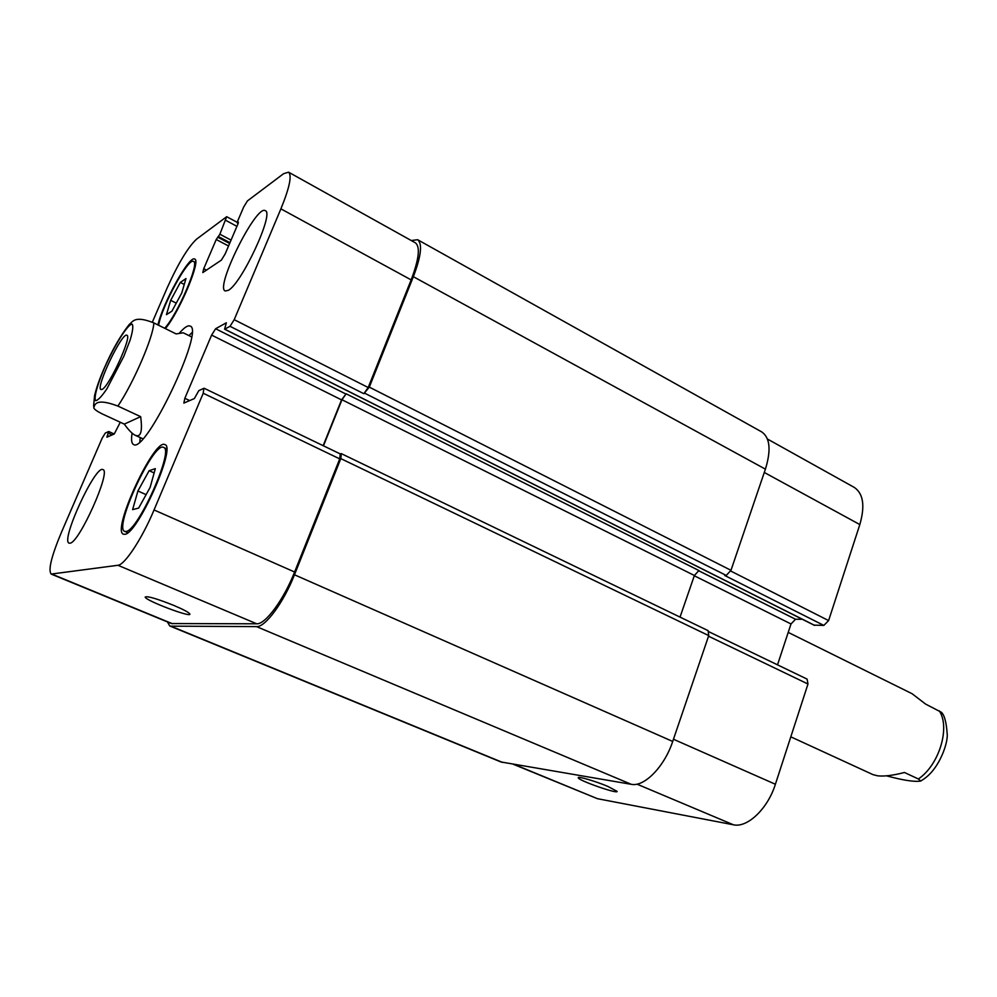 <?xml version="1.0" encoding="UTF-8"?>
<svg xmlns="http://www.w3.org/2000/svg" width="997" height="997" viewBox="0 0 997 997"><rect width="100%" height="100%" fill="white"/><g stroke="black" fill="none" stroke-linecap="round" stroke-linejoin="round"><path stroke-width="1.5" d="M790.808 736.833L872.898 774.594L877.547 775.803C884.04 776.563 893 775.467 904.453 772.488L918.374 778.981L920.717 781.05L923.396 779.318C940.059 768.438 948.471 741.294 947.15 733.53C946.352 722.214 944.446 715.136 941.43 712.294L925.577 704.069L912.118 693.738L788.216 632.385M920.717 781.05C914.536 782.072 903.145 780.327 886.557 775.828M102.13 389.366L100.984 389.553C95.176 388.194 122.182 331.627 126.906 335.279C132.364 335.927 109.196 386.549 102.13 389.366M124.289 424.099L102.255 413.929C97.083 411.337 94.254 409.306 93.793 407.835C94.79 404.396 95.824 397.815 117.908 406.066L140.652 416.659L124.289 424.099C128.663 430.168 132.327 433.907 135.28 435.303C140.839 437.596 142.633 431.377 140.652 416.659M191.499 336.874L183.261 332.799L176.12 333.908L153.85 322.916C134.184 315.089 132.8 321.906 129.136 324.561L129.087 324.673M188.919 335.603L191.923 332.686M139.842 441.758L140.228 437.583M179.373 333.172C184.271 327.477 187.835 325.109 190.053 326.056C205.332 328.948 145.363 454.532 133.511 444.463C131.529 443.441 131.056 439.652 132.09 433.134M173.665 605.353C183.51 609.541 188.907 612.42 189.841 613.99C191.898 618.152 145.363 600.555 145.163 597.066C147.12 595.82 156.616 598.586 173.665 605.353M607.796 786.384L617.081 791.344C618.639 794.547 578.16 780.414 578.26 777.797C577.138 775.853 595.383 781.137 607.796 786.384M513.256 764.25L597.415 798.684L733.406 824.793C747.326 828.133 767.79 808.729 775.392 784.253L807.981 684.017L807.109 679.119L709.029 631.811M814.15 625.119L823.846 625.418L828.607 620.583L859.825 524.559C865.184 505.928 863.327 493.54 854.255 487.396L767.453 439.029M777.51 664.837L790.995 623.96L795.544 619.262L802.249 619.237M228.238 290.364L225.197 290.974C214.766 287.61 256.379 204.111 265.277 210.691C274.661 212.635 241.536 283.933 228.238 290.364M69.977 543.178L69.092 543.128C60.306 540.997 95.525 464.527 102.915 469.612C111.514 470.634 79.087 543.191 69.977 543.178M170.686 300.334L180.332 282.438L185.953 278.574L181.778 292.944L171.933 311.139L166.449 314.653L170.686 300.334L176.257 303.138M180.332 282.438L184.246 284.432M137.91 490.985L149.139 470.684L155.333 468.64L150.123 487.408L138.633 508.096L132.613 509.629L137.91 490.985L146.11 494.637M149.139 470.684L154.136 472.952M164.692 328.275C177.653 314.342 200.011 262.348 193.518 261.438C188.495 257.176 161.701 306.378 158.61 325.259M157.937 324.935C162.71 303.138 189.567 254.796 194.689 259.095C201.257 260.03 179.672 311.475 165.402 328.611M126.033 531.451C137.997 531.214 174.55 449.149 163.57 447.404C153.762 440.948 113.309 528.198 124.687 531.364L126.033 531.451M124.824 534.292L123.429 534.193C111.29 530.778 154.41 437.758 164.891 444.625C176.619 446.469 137.561 534.13 124.824 534.292M120.288 422.254L114.244 433.982L106.903 437.197L108.673 431.527L105.296 433.059L102.143 438.206L61.39 532.423C51.42 556.314 48.018 570.184 51.183 574.073L117.933 565.274C124.637 565.087 142.185 538.467 154.049 509.953L203.226 393.242L203.862 388.332L198.814 390.625L194.353 398.563L183.847 403.087L184.844 398.289L211.613 335.104L215.614 328.748L226.344 322.779L224.599 329.197L230.008 326.306L234.208 319.688L280.905 208.859C289.541 187.648 292.096 175.422 288.582 172.182L283.609 173.69L247.43 200.908L243.654 207.077L237.56 221.334L237.211 222.879L238.395 222.169L238.046 223.714L225.11 254.036L221.346 260.142L202.815 272.567L203.724 268.692L216.237 239.504L219.876 234.22L226.668 216.698L196.521 239.193C187.947 247.281 178.127 263.607 167.047 288.17L152.329 322.205M204.211 388.294L340.239 453.922L339.728 458.882L294.601 572.004C283.784 599.646 265.352 624.533 256.715 623.798L171.397 623.549L51.183 574.073M680.029 617.106L694.398 575.493L698.897 570.521L346.146 393.79L341.56 399.897L323.165 445.671M288.582 172.182L415.425 242.857C420.398 246.87 418.977 259.22 411.15 279.883L368.205 387.521L363.83 393.703L230.008 326.306M346.146 393.79L341.971 399.747L323.464 445.821M340.052 453.822L341.31 453.635L340.812 458.608L294.476 574.783C283.634 602.487 265.165 627.4 256.516 626.615L170.836 626.153L169.752 625.954L167.396 621.904M411.25 240.539L417.618 239.716C422.591 243.729 421.17 256.055 413.356 276.692L369.314 387.135L363.83 393.703M169.752 625.954L500.905 761.957L631.263 784.315C644.249 787.206 664.451 766.681 672.713 741.444L708.742 635.6L708.132 630.665L341.31 453.635M823.846 625.418L724.757 575.506L726.252 575.431L730.975 570.309L765.409 469.151C771.254 450.083 770.02 437.671 761.72 431.913L417.618 239.716M939.261 710.824C950.527 727.436 939.137 765.085 918.374 778.981M104.373 368.18C97.232 385.004 93.743 397.828 95.625 400.644C97.868 400.495 101.632 396.544 106.903 388.793L123.815 356.328L130.084 340.201C132.763 331.278 133.448 325.919 132.127 324.137C127.815 324 114.568 345.186 104.373 368.18M117.908 406.066C133.498 382.998 153.401 336.812 153.85 322.916M256.715 623.798L117.933 565.274M294.601 572.004L154.049 509.953M339.728 458.882L203.226 393.242M189.704 400.607L184.844 398.289M341.56 399.897L211.613 335.104M345.735 393.927L215.614 328.748M368.205 387.521L234.208 319.688M411.15 279.883L280.905 208.859M206.578 270.162L203.724 268.692M236.925 226.331L225.808 220.387M172.506 623.761L52.018 574.16M673.461 739.251L775.392 784.253M636.983 784.141L733.406 824.793M708.543 636.211L807.981 684.017M694.298 575.755L790.995 623.96M698.423 570.608L795.544 619.262M730.701 571.019L828.607 620.583M764.288 472.466L859.825 524.559M514.178 764.412L597.415 798.684M170.836 626.153L502.625 762.456M108.748 431.527L114.181 434.007L108.785 431.589M112.125 434.916L108.337 433.184M109.009 436.3L107.327 435.527M231.042 240.127L219.876 234.22M229.958 242.657L218.443 236.588M229.622 243.455L217.67 237.149M228.55 245.985L216.237 239.504M238.221 223.266L237.386 222.83M765.409 469.151L413.356 276.692M730.975 570.309L369.314 387.135M726.252 575.431L364.927 393.329M814.711 625.406L224.749 329.172M694.398 575.493L341.971 399.747M708.742 635.6L340.812 458.608M672.713 741.444L294.476 574.783M631.263 784.315L256.516 626.615M129.161 324.586C120.251 335.877 111.851 350.62 103.987 368.79C99.563 378.897 96.422 387.87 94.565 395.684L93.581 406.203M142.833 438.78L135.28 435.303M193.518 261.438L195.686 262.56M124.687 531.364L127.803 532.71M163.57 447.404L166.636 448.812M226.668 216.698L237.211 222.331M238.171 223.39L237.211 222.879M814.387 625.331L224.599 329.197"/></g></svg>
